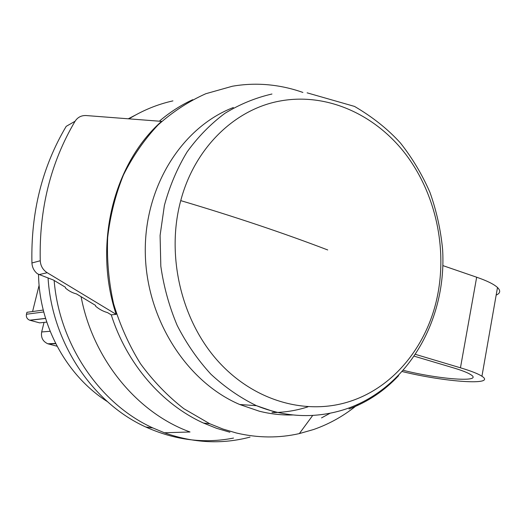 <?xml version="1.0" encoding="UTF-8"?>
<svg xmlns="http://www.w3.org/2000/svg" width="526" height="526" viewBox="0 0 526 526"><rect width="100%" height="100%" fill="white"/><g stroke="black" fill="none" stroke-linecap="round" stroke-linejoin="round"><path stroke-width="0.79" d="M496.169 295.093C500.351 293.271 500.798 290.74 497.497 287.498C493.947 284.211 487.004 280.785 476.668 277.222L442.885 265.604M135.662 114.964L128.278 118.797M48.063 277.958C52.008 342.84 92.747 403.08 145.834 427.027C174.941 440.137 204.173 443.819 233.524 438.073M54.139 280.457C59.372 344.931 100.19 404.099 152.81 427.927L164.401 432.767C193.397 443.076 221.939 444.523 250.028 437.099M172.929 100.88C157.53 104.299 142.888 110.289 129.008 118.856M402.41 371.599C444.891 382.054 496.998 385.828 481.934 376.248C478.18 373.782 471.02 370.968 460.454 367.805L415.704 354.445M403.514 370.363C438.763 379.331 483.618 382.75 470.954 374.755C467.844 372.717 461.894 370.383 453.11 367.766L414.475 356.266M47.208 272.718C42.915 269.93 40.594 265.946 40.252 260.758C39.069 209.019 50.674 162.514 75.073 121.25C77.677 117.239 81.379 115.339 86.185 115.549L161.567 121.368C113.445 163.744 93.109 244.886 116.147 314.344L47.208 272.718L39.246 274.559L53.468 280.056L65.402 287.242L65.461 288.038C68.821 290.97 72.489 292.929 76.461 293.902L95.528 305.389L95.587 306.171C99.098 309.209 103.083 311.366 107.541 312.622L111.256 314.864C126.812 364.005 162.087 404.382 203.49 423.062L216.574 428.309L229.895 432.227M192.746 99.677C180.839 105.154 169.707 112.327 159.358 121.197M321.531 417.881L330.177 413.206M302.891 92.438C291.121 88.269 279.056 85.672 266.682 84.66C255.222 83.739 243.788 84.265 232.367 86.238L205.797 93.727C188.637 101.393 172.732 111.782 158.089 124.899C144.42 139.456 132.881 156.137 123.465 174.941C115.477 194.705 110.21 215.581 107.659 237.555C106.765 259.805 108.744 281.877 113.596 303.778C120.04 325.193 129.001 345.174 140.481 363.722C153.211 381.126 167.689 396.131 183.916 408.741L209.756 423.739L222.958 429.045L236.391 433.003C257.825 438.053 278.806 438.25 299.347 433.588L313.621 429.512C329.914 423.805 344.721 415.389 358.055 404.264M111.256 314.864L116.147 314.344M293.021 414.955C281.778 415.284 270.522 414.028 259.252 411.187L239.718 404.514C186.618 381.909 146.267 319.078 145.294 252.855C144.17 186.599 182.081 127.147 233.36 107.521M39.246 274.559L37.339 273.698C33.98 270.929 32.178 267.353 31.928 262.974C30.784 212.346 42.212 166.808 66.197 126.352L75.073 121.25M307.993 406.822C297.736 410.162 287.143 412.049 276.216 412.489M275.94 412.502L272.034 412.575M107.363 401.594C66.933 376.064 39.194 325.831 38.536 274.348L38.661 274.322M46.761 322.109L39.634 322.865L29.693 320.202L45.571 318.375M43.263 310.064L26.931 312.306L26.445 314.246C26.004 317.106 27.082 319.091 29.693 320.202M32.579 311.53L39.121 285.243M57.064 346.213L47.866 343.794C42.856 341.519 40.791 337.58 41.672 331.965L50.134 331.281M44.033 322.399L41.672 331.965M476.668 277.222L460.454 367.805M40.252 260.758L31.928 262.974M348.988 408.991C367.937 401.864 384.473 390.752 398.609 375.656M271.955 94.016C255.524 97.777 239.849 104.207 224.937 113.314C210.709 123.886 198.092 136.76 187.092 151.935C177.229 168.241 169.668 186.059 164.395 205.39L160.088 235.451L160.825 266.274C163.783 286.834 169.24 306.573 177.209 325.489C186.487 343.603 197.723 359.843 210.9 374.203C224.977 387.248 240.158 397.741 256.451 405.684L276.393 412.535M437.06 297.801C447.685 248.574 435.679 193.502 405.382 153.829C374.972 114.379 326.968 92.569 280.595 100.913C235.424 108.777 194.738 147.425 180.74 200.623C166.052 254.893 180.951 319.315 217.297 360.363C253.71 401.443 307.006 416 351.059 401.016C394.283 386.557 426.757 345.812 437.06 297.801M180.74 200.623C234.326 216.541 283.317 232.985 327.718 249.955M45.598 318.46L29.91 320.268M164.401 432.767L190.017 431.984C137.457 412.995 93.036 359.639 81.089 296.69M26.445 314.246L43.75 311.957M55.743 343.656L48.589 344.011M145.834 427.027L152.81 427.927M497.497 287.498L481.934 376.248M203.49 423.062L209.756 423.739M312.74 415.402L299.347 433.588M239.718 404.514L256.451 405.684C274.02 412.798 291.785 416.079 309.755 415.533C323.799 415.001 337.232 412.345 350.046 407.571C410.188 384.749 446.837 317.783 442.596 249.331C440.716 229.862 436.521 210.919 429.998 192.509C422.227 174.652 412.404 158.181 400.529 143.105C388.024 129.264 372.684 117.035 354.524 106.416L307.118 92.839M47.866 343.787L55.618 343.399"/></g></svg>
